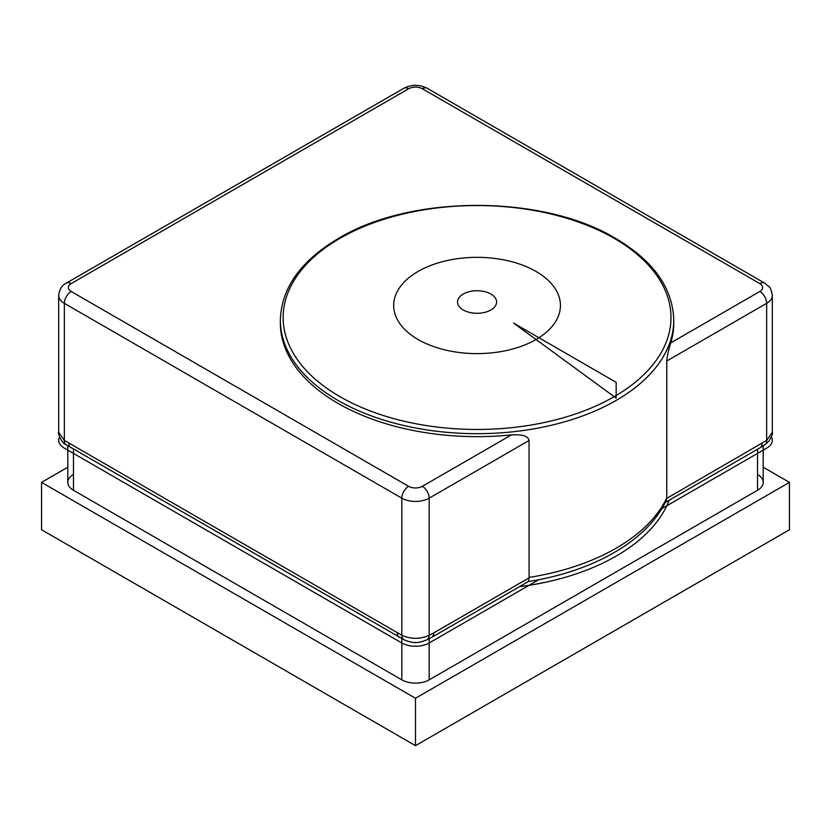 <?xml version="1.0" encoding="UTF-8"?>
<svg xmlns="http://www.w3.org/2000/svg" width="831" height="831" viewBox="0 0 831 831"><rect width="100%" height="100%" fill="white"/><g stroke="black" fill="none" stroke-linecap="round" stroke-linejoin="round"><path stroke-width="1.25" d="M789.45 482.375L763.19 467.209L789.45 482.375L789.45 529.763L415.5 745.667L415.5 698.269L789.45 482.375L415.5 698.269L41.55 482.375L41.55 529.763L415.5 745.667M41.55 482.375L67.81 467.209L41.55 482.375L415.5 698.269M67.81 445.832L67.81 482.375A19.352 11.167 0 0 0 73.471 490.269L401.82 679.841A19.352 11.167 0 0 0 429.18 679.841L757.529 490.269A19.352 11.167 0 0 0 763.19 482.375L763.19 445.832M666.753 498.371L666.774 360.997L766.649 303.336L766.649 440.409A9.671 5.131 -123.7 0 1 765.174 444.512L769.08 441.053C771.978 435.808 773.059 432.909 772.311 432.359L766.649 440.409L666.753 498.371L666.119 500.709C647.339 540.825 593.22 571.416 528.339 581.534M529.077 577.857L433.74 632.9A9.671 5.588 -120 0 1 431.736 637.325L528.443 581.492L529.077 577.857L529.056 440.503C528.173 436.098 522.294 434.239 511.397 434.904A196.708 113.567 0 0 1 337.978 403.378A196.708 113.567 0 0 1 280.359 323.082L280.359 320.122A196.708 113.567 180 0 0 337.978 400.417A196.708 113.567 180 0 0 552.345 425.036A196.708 113.567 180 0 0 673.764 320.122L673.764 323.082A196.708 113.567 0 0 1 670.752 342.902L759.804 291.484A9.671 5.588 0 0 0 759.804 283.589L422.345 88.751A9.671 5.588 0 0 0 408.655 88.751L71.196 283.589A9.671 5.588 0 0 0 71.196 291.484L408.655 486.322A9.671 5.588 0 0 0 422.345 486.322L511.397 434.904M666.774 360.997C667.21 355.834 668.54 349.799 670.752 342.902M431.736 637.325L426.583 639.995A9.671 6.004 -116 0 0 429.18 635.248C420.06 639.351 410.94 639.351 401.82 635.248L401.82 498.164A19.352 11.167 0 0 0 429.18 498.164L529.056 440.503M426.583 639.995C419.333 642.477 415.24 644.264 404.417 639.995L404.417 639.995A9.671 6.004 -64 0 1 401.82 635.248L64.351 440.409L58.689 432.359L58.689 295.431A19.352 11.167 0 0 0 64.351 303.336L401.82 498.164A9.671 5.588 120 0 1 408.655 486.322M404.417 639.995L65.826 444.512A9.671 5.131 -56.3 0 1 64.351 440.409L64.351 303.336A9.671 5.588 120 0 1 71.196 291.484M73.471 474.47A19.352 11.167 0 0 0 73.471 490.269L401.82 679.841A19.352 11.167 0 0 0 429.18 679.841L757.529 490.269A19.352 11.167 0 0 0 757.529 474.47M519.448 586.686A196.708 113.567 0 0 0 669.152 500.262M661.808 508.665L766.649 448.138A19.352 11.167 0 0 0 771.469 436.971M59.531 436.971A19.352 11.167 0 0 0 64.351 448.138L401.82 642.976A19.352 11.167 0 0 0 429.18 642.976L538.82 579.674M616.155 398.111L616.155 382.322L513.548 323.072L616.155 398.111M757.529 490.269L757.529 449.228M765.174 444.512L760.085 447.753A9.671 5.588 -120 0 0 762.089 443.328M433.74 632.9L429.18 635.248L429.18 498.164A9.671 5.588 60 0 0 422.345 486.322M666.774 497.904A196.708 113.567 180 0 1 529.056 577.42M401.82 679.841L401.82 638.707M429.18 679.841L429.18 638.707M73.471 490.269L73.471 449.228M399.264 637.325A9.671 5.588 -60 0 1 397.26 632.9M70.915 447.753A9.671 5.588 -60 0 1 68.911 443.328M759.804 283.589A9.671 5.588 -60 0 1 764.645 283.101L427.176 88.273C419.395 84.367 411.605 84.367 403.824 88.273L66.355 283.101C61.972 285.199 59.417 289.313 58.689 295.431M422.345 88.751A9.671 5.588 -60 0 1 427.176 88.273M408.655 88.751A9.671 5.588 -120 0 0 403.824 88.273M71.196 283.589A9.671 5.588 -120 0 0 66.355 283.101M759.804 291.484A9.671 5.588 60 0 1 766.649 303.336A19.352 11.167 0 0 0 772.311 295.431C771.313 290.04 770.212 287.131 769.018 286.695L764.645 283.101M614.182 238.341A193.903 111.946 180 0 1 614.182 396.667A193.903 111.946 0 0 1 339.952 396.667A193.903 111.946 0 0 1 339.952 238.341A193.903 111.946 180 0 1 614.182 238.341M536.016 339.515A83.37 48.136 0 0 0 536.016 271.436A83.37 48.136 0 0 0 418.107 271.436A83.37 48.136 0 0 0 418.107 339.515A83.37 48.136 0 0 0 536.016 339.515M463.251 294.039A19.529 11.281 0 0 0 463.251 309.984A19.529 11.281 0 0 0 490.872 309.984A19.529 11.281 0 0 0 490.872 294.039A19.529 11.281 0 0 0 463.251 294.039M760.085 447.753L665.236 502.516M65.826 444.512C61.317 443.131 57.464 431.995 58.689 432.359M772.311 432.359L772.311 295.431M280.359 320.122C281.335 287.993 300.76 260.726 338.643 238.341C410.992 194.454 543.142 194.454 615.491 238.341C653.374 260.726 672.798 287.993 673.764 320.122"/></g></svg>
